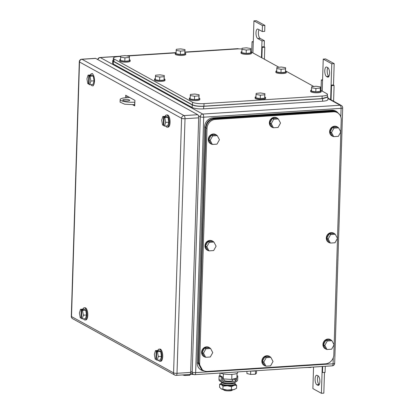 <?xml version="1.0" encoding="UTF-8"?>
<svg xmlns="http://www.w3.org/2000/svg" width="414" height="414" viewBox="0 0 414 414"><rect width="100%" height="100%" fill="white"/><g stroke="black" fill="none" stroke-linecap="round" stroke-linejoin="round"><path stroke-width="0.62" d="M333.617 84.984L334.082 85.522L331.51 85.558L331.096 85.082L333.617 84.984M333.586 101.218L334.082 85.522M322.584 79.798L321.347 79.949L322.563 80.373L322.227 91.137M331.06 99.826L331.51 85.558M330.641 99.593L331.769 63.797L323.236 59.088L322.563 80.373M321.016 90.469L321.347 79.949M323.236 59.088L325.642 58.933L334.181 63.642L331.769 63.797M333.508 84.927L334.181 63.642M327.531 77.051A4.802 1.863 86.3 0 0 327.986 77.159A4.802 1.863 86.3 0 0 329.56 72.828A4.802 1.863 86.3 0 0 327.826 67.684L326.801 67.12A4.802 1.863 86.3 0 0 326.346 67.006A4.802 1.863 86.3 0 0 324.773 71.343A4.802 1.863 86.3 0 0 326.506 76.487L327.531 77.051L328.421 76.994M326.506 76.487L328.918 76.331A4.802 1.863 86.3 0 1 327.283 72.543A4.802 1.863 86.3 0 1 327.805 67.673M312.901 367.083L313.548 367.306L312.88 388.591L321.414 393.3L322.082 372.015L322.496 372.491L325.062 372.455L325.259 366.286M313.553 367.037L313.548 367.306M322.682 366.452L322.496 372.491M322.258 366.478L322.082 372.015M321.414 393.3L323.826 393.145L324.472 372.46M316.819 384.704A4.802 1.863 86.3 0 1 315.085 379.56A4.802 1.863 86.3 0 1 316.658 375.224A4.802 1.863 86.3 0 1 317.114 375.338L318.138 375.902A4.802 1.863 86.3 0 1 319.872 381.046A4.802 1.863 86.3 0 1 318.299 385.382A4.802 1.863 86.3 0 1 317.843 385.268L316.819 384.704L319.251 384.559M319.23 384.549A4.802 1.863 86.3 0 1 317.595 380.761A4.802 1.863 86.3 0 1 318.118 375.891M264.313 46.751L264.779 47.289L262.212 47.325L261.798 46.849L264.313 46.751M264.406 59.238L264.779 47.289M253.28 41.566L252.048 41.716L253.264 42.14L252.923 52.904M261.881 57.846L262.212 47.325M261.462 57.613L261.984 40.888L257.72 38.533A4.802 1.863 86.3 0 1 255.981 33.389A4.802 1.863 86.3 0 1 257.555 29.058A4.802 1.863 86.3 0 1 258.01 29.171L262.279 31.521L264.691 31.371L264.877 25.409L256.344 20.7L253.932 20.855L253.264 42.14M251.717 52.236L252.048 41.716M264.877 25.409L262.466 25.564L253.932 20.855M262.466 25.564L262.279 31.521M261.984 40.888L264.396 40.732L260.127 38.378A4.802 1.863 86.3 0 1 258.491 34.595A4.802 1.863 86.3 0 1 259.014 29.72M264.21 46.694L264.396 40.732M90.366 74.991A6.117 2.37 86.3 0 1 91.727 73.63A6.117 2.37 86.3 0 1 92.306 73.775A6.117 2.37 86.3 0 1 94.516 80.321A6.117 2.37 86.3 0 1 92.513 85.838A6.117 2.37 86.3 0 1 91.934 85.693A6.117 2.37 86.3 0 1 90.992 84.663M93.243 76.021L90.024 76.228L90.878 81.03L94.092 80.823L93.243 76.021L91.271 74.934L88.053 75.141L86.935 78.851L87.789 83.654L89.041 84.021M94.092 80.823L92.974 84.534L89.76 84.741L89.031 84.337L89.295 75.824L90.904 75.721L88.053 75.141M90.878 81.03L89.76 84.741M90.024 76.228L89.295 75.824M88.518 84.058L88.782 75.539M90.381 75.757L90.392 75.441M165.124 116.344A6.117 2.37 86.3 0 1 166.485 114.983A6.117 2.37 86.3 0 1 167.065 115.123A6.117 2.37 86.3 0 1 169.269 121.675A6.117 2.37 86.3 0 1 167.266 127.186A6.117 2.37 86.3 0 1 166.687 127.046A6.117 2.37 86.3 0 1 165.745 126.011M166.485 114.983L167.287 114.932A6.117 2.37 86.3 0 1 167.867 115.071A6.117 2.37 86.3 0 1 170.076 121.623A6.117 2.37 86.3 0 1 168.074 127.134L167.266 127.186M167.996 117.374L164.782 117.581L165.631 122.378L168.85 122.171L167.996 117.374L166.024 116.282L162.811 116.489L161.693 120.205L162.542 125.007L163.794 125.375M168.85 122.171L167.727 125.887L164.513 126.094L163.784 125.69L164.053 117.178L165.657 117.074L162.811 116.489M165.631 122.378L164.513 126.094M164.782 117.581L164.053 117.178M163.271 125.406L163.54 116.893M165.139 117.105L165.145 116.789M82.841 309.144A6.117 2.37 86.3 0 1 84.202 307.788A6.117 2.37 86.3 0 1 84.782 307.928A6.117 2.37 86.3 0 1 86.992 314.474A6.117 2.37 86.3 0 1 84.989 319.991A6.117 2.37 86.3 0 1 84.409 319.846A6.117 2.37 86.3 0 1 83.462 318.816M84.202 307.788L85.005 307.737A6.117 2.37 86.3 0 1 85.584 307.876A6.117 2.37 86.3 0 1 87.794 314.423A6.117 2.37 86.3 0 1 85.791 319.939L84.989 319.991M85.714 310.174L82.5 310.381L83.354 315.183L86.567 314.976L85.714 310.174L83.742 309.087L80.528 309.294L79.41 313.01L80.264 317.807L81.511 318.18M86.567 314.976L85.45 318.687L82.231 318.894L81.501 318.495L81.77 309.977L83.38 309.874L80.528 309.294M83.354 315.183L82.231 318.894M82.5 310.381L81.77 309.977M80.994 318.211L81.258 309.698M82.857 309.91L82.867 309.594M157.775 350.487A6.117 2.37 86.3 0 1 159.136 349.126A6.117 2.37 86.3 0 1 159.716 349.266A6.117 2.37 86.3 0 1 161.926 355.817A6.117 2.37 86.3 0 1 159.923 361.329A6.117 2.37 86.3 0 1 159.343 361.189A6.117 2.37 86.3 0 1 158.396 360.159M159.136 349.126L159.939 349.074A6.117 2.37 86.3 0 1 160.518 349.214A6.117 2.37 86.3 0 1 162.728 355.766A6.117 2.37 86.3 0 1 160.725 361.277L159.923 361.329M160.648 351.517L157.434 351.724L158.288 356.521L161.501 356.314L160.648 351.517L158.676 350.425L155.462 350.632L154.344 354.348L155.193 359.15L156.445 359.518M161.501 356.314L160.378 360.03L157.165 360.237L156.435 359.833L156.704 351.32L158.314 351.217L155.462 350.632M158.288 356.521L157.165 360.237M157.434 351.724L156.704 351.32M155.923 359.549L156.192 351.036M157.791 351.248L157.801 350.932M134.762 105.156L134.043 104.763L134.762 105.156M125.618 97.725L125.696 95.267L134.912 100.354L134.741 105.886L132.775 104.804M126.824 97.632L126.881 95.919M198.679 117.835L190.678 372.414L177.016 373.288L185.017 118.714A2.619 1.014 -93.7 0 0 184.075 115.594L81.998 59.28A2.619 1.014 -93.7 0 0 81.749 59.218A2.619 2.619 0 0 0 79.302 61.753A2.619 0.58 1.8 0 0 79.509 61.991A2.619 2.344 -61.1 0 1 81.998 59.28L95.66 58.4L197.737 114.714L184.075 115.594A2.619 2.344 -61.1 0 0 181.58 118.3L79.509 61.991L71.508 316.565L173.58 372.879L181.58 118.3A2.619 0.58 1.8 0 0 185.017 118.714L198.679 117.835A2.619 1.014 -93.7 0 0 197.737 114.714M95.66 58.4A2.619 1.014 -93.7 0 0 95.411 58.343L81.749 59.218M176.162 375.343A2.619 1.014 -93.7 0 0 177.016 373.288A2.619 0.58 1.8 0 1 173.58 372.879A2.619 2.344 118.9 0 0 174.729 375.022A2.619 2.619 0 0 0 176.162 375.343L189.824 374.463A2.619 1.014 -93.7 0 0 190.678 372.414M199.636 363.43L198.611 362.866L202.425 369.997L203.45 370.566A8.735 7.819 118.9 0 0 207.404 371.43L325.539 363.834A8.735 7.819 118.9 0 0 333.839 354.803L341.224 119.812A8.735 7.819 118.9 0 0 337.41 112.675A8.735 7.819 118.9 0 0 333.456 111.811L215.321 119.408A8.735 7.819 118.9 0 0 207.021 128.438L199.636 363.43A8.735 7.819 118.9 0 0 203.45 370.566M198.611 362.866L205.996 127.869L207.021 128.438M337.41 112.675L336.385 112.111L332.432 111.247L214.297 118.839C209.401 119.662 206.633 122.668 205.996 127.869M209.277 242.356L206.824 246.76L209.008 250.868L213.65 250.568L216.103 246.164L213.914 242.055L212.553 241.305L207.911 241.6L209.277 242.356L213.914 242.055M209.008 250.868L207.642 250.118L205.458 246.009L207.911 241.6M206.824 246.76L205.458 246.009M208.78 250.744A5.242 4.689 -61.1 0 1 207.564 250.299A5.242 4.689 -61.1 0 1 205.479 244.7A5.242 4.689 -61.1 0 1 210.255 240.601A5.242 4.689 -61.1 0 1 212.63 241.119A5.242 4.689 -61.1 0 1 213.65 241.911M210.219 250.791A5.242 4.689 -61.1 0 1 209.934 250.817A5.242 4.689 -61.1 0 1 209.655 250.827M207.564 250.299L207.223 250.108A5.242 4.689 -61.1 0 1 205.137 244.508A5.242 4.689 -61.1 0 1 209.919 240.41A5.242 4.689 -61.1 0 1 212.289 240.932L212.63 241.119M205.934 348.785L203.476 353.189L205.665 357.298L210.302 356.997L212.76 352.593L210.571 348.484L209.205 347.734L204.568 348.029L205.934 348.785L210.571 348.484M205.665 357.298L204.299 356.542L202.115 352.438L204.568 348.029M203.476 353.189L202.115 352.438M205.432 357.173A5.242 4.689 -61.1 0 1 204.221 356.728A5.242 4.689 -61.1 0 1 202.136 351.129A5.242 4.689 -61.1 0 1 206.912 347.03A5.242 4.689 -61.1 0 1 209.282 347.548A5.242 4.689 -61.1 0 1 210.307 348.34M206.871 357.22A5.242 4.689 -61.1 0 1 206.591 357.246A5.242 4.689 -61.1 0 1 206.312 357.256M204.221 356.728L203.879 356.537A5.242 4.689 -61.1 0 1 201.794 350.937A5.242 4.689 -61.1 0 1 206.57 346.839A5.242 4.689 -61.1 0 1 208.941 347.362L209.282 347.548M327.277 340.981L324.824 345.39L327.013 349.499L331.65 349.199L334.103 344.795L331.919 340.686L330.553 339.93L325.916 340.23L327.277 340.981L331.919 340.686M327.013 349.499L325.647 348.743L323.458 344.634L325.916 340.23M324.824 345.39L323.458 344.634M326.781 349.369A5.242 4.689 -61.1 0 1 325.57 348.93A5.242 4.689 -61.1 0 1 323.479 343.325A5.242 4.689 -61.1 0 1 328.261 339.232A5.242 4.689 -61.1 0 1 330.631 339.749A5.242 4.689 -61.1 0 1 331.655 340.541M328.219 349.421A5.242 4.689 -61.1 0 1 327.94 349.447A5.242 4.689 -61.1 0 1 327.66 349.457M325.57 348.93L325.228 348.738A5.242 4.689 -61.1 0 1 323.137 343.139A5.242 4.689 -61.1 0 1 327.919 339.04A5.242 4.689 -61.1 0 1 330.289 339.563L330.631 339.749M330.626 234.552L328.173 238.961L330.356 243.07L334.998 242.77L337.451 238.366L335.262 234.257L333.896 233.501L329.259 233.801L330.626 234.552L335.262 234.257M330.356 243.07L328.99 242.314L326.806 238.205L329.259 233.801M328.173 238.961L326.806 238.205M330.129 242.94A5.242 4.689 -61.1 0 1 328.913 242.5A5.242 4.689 -61.1 0 1 326.827 236.896A5.242 4.689 -61.1 0 1 331.604 232.803A5.242 4.689 -61.1 0 1 333.979 233.32A5.242 4.689 -61.1 0 1 334.998 234.112M331.562 242.992A5.242 4.689 -61.1 0 1 331.283 243.018A5.242 4.689 -61.1 0 1 331.003 243.028M328.913 242.5L328.571 242.309A5.242 4.689 -61.1 0 1 326.486 236.71A5.242 4.689 -61.1 0 1 331.262 232.611A5.242 4.689 -61.1 0 1 333.637 233.134L333.979 233.32M333.969 128.128L331.516 132.532L333.7 136.641L338.341 136.341L340.794 131.937L338.611 127.828L337.244 127.072L332.602 127.372L333.969 128.128L338.611 127.828M333.7 136.641L332.333 135.885L330.149 131.776L332.602 127.372M331.516 132.532L330.149 131.776M333.472 136.511A5.242 4.689 -61.1 0 1 332.256 136.071A5.242 4.689 -61.1 0 1 330.17 130.467A5.242 4.689 -61.1 0 1 334.952 126.373A5.242 4.689 -61.1 0 1 337.322 126.891A5.242 4.689 -61.1 0 1 338.341 127.683M334.91 136.563A5.242 4.689 -61.1 0 1 334.631 136.589A5.242 4.689 -61.1 0 1 334.352 136.599M332.256 136.071L331.914 135.88A5.242 4.689 -61.1 0 1 329.829 130.281A5.242 4.689 -61.1 0 1 334.61 126.182A5.242 4.689 -61.1 0 1 336.98 126.705L337.322 126.891M212.62 135.927L210.167 140.33L212.356 144.439L216.993 144.139L219.446 139.735L217.262 135.626L215.896 134.876L211.254 135.171L212.62 135.927L217.262 135.626M212.356 144.439L210.99 143.689L208.801 139.58L211.254 135.171M210.167 140.33L208.801 139.58M212.123 144.315A5.242 4.689 -61.1 0 1 210.912 143.87A5.242 4.689 -61.1 0 1 208.822 138.271A5.242 4.689 -61.1 0 1 213.603 134.172A5.242 4.689 -61.1 0 1 215.973 134.69A5.242 4.689 -61.1 0 1 216.998 135.481M213.562 144.362A5.242 4.689 -61.1 0 1 213.282 144.388A5.242 4.689 -61.1 0 1 213.003 144.398M210.912 143.87L210.571 143.679A5.242 4.689 -61.1 0 1 208.48 138.079A5.242 4.689 -61.1 0 1 213.262 133.986A5.242 4.689 -61.1 0 1 215.632 134.503L215.973 134.69M266.202 357.655L263.749 362.059L265.938 366.167L270.575 365.872L273.028 361.463L270.844 357.354L269.478 356.604L264.841 356.899L266.202 357.655L270.844 357.354M265.938 366.167L264.572 365.417L262.383 361.308L264.841 356.899M263.749 362.059L262.383 361.308M265.705 366.043A5.242 4.689 -61.1 0 1 264.494 365.598A5.242 4.689 -61.1 0 1 262.404 359.999A5.242 4.689 -61.1 0 1 267.185 355.9A5.242 4.689 -61.1 0 1 269.555 356.418A5.242 4.689 -61.1 0 1 270.58 357.21M267.144 366.09A5.242 4.689 -61.1 0 1 266.864 366.116A5.242 4.689 -61.1 0 1 266.585 366.126M264.494 365.598L264.153 365.412A5.242 4.689 -61.1 0 1 262.062 359.807A5.242 4.689 -61.1 0 1 266.844 355.714A5.242 4.689 -61.1 0 1 269.214 356.231L269.555 356.418M273.695 119.253L271.242 123.662L273.426 127.771L278.068 127.471L280.521 123.061L278.337 118.958L276.971 118.202L272.329 118.502L273.695 119.253L278.337 118.958M273.426 127.771L272.065 127.015L269.876 122.906L272.329 118.502M271.242 123.662L269.876 122.906M273.199 127.641A5.242 4.689 -61.1 0 1 271.988 127.196A5.242 4.689 -61.1 0 1 269.897 121.597A5.242 4.689 -61.1 0 1 274.679 117.498A5.242 4.689 -61.1 0 1 277.049 118.021A5.242 4.689 -61.1 0 1 278.073 118.808M274.637 127.693A5.242 4.689 -61.1 0 1 274.358 127.719A5.242 4.689 -61.1 0 1 274.078 127.724M271.988 127.196L271.646 127.01A5.242 4.689 -61.1 0 1 269.555 121.411A5.242 4.689 -61.1 0 1 274.337 117.312A5.242 4.689 -61.1 0 1 276.707 117.83L277.049 118.021M339.77 114.792L336.799 111.661L332.846 110.797L213.909 118.44C209.013 119.258 206.244 122.27 205.608 127.471L198.197 363.316L202.011 370.452L205.618 371.332M202.011 370.452L200.987 369.883A8.735 7.819 118.9 0 1 197.173 362.752L204.583 126.907A8.735 7.819 118.9 0 1 212.884 117.876L331.821 110.233L332.846 110.797M336.799 111.661L335.775 111.097A8.735 7.819 118.9 0 0 331.821 110.233M134.778 104.716L124.749 104.224L120.081 102.139L120.163 99.583A10.485 2.324 -178.2 0 1 126.544 97.652L129.654 97.45M120.163 99.583A10.485 2.324 -178.2 0 0 134.736 102.17L134.855 102.165M127.584 100.949A3.493 0.776 -178.2 0 1 122.725 100.084A3.493 0.776 -178.2 0 1 124.852 99.443A3.493 0.776 -178.2 0 1 129.711 100.307A3.493 0.776 -178.2 0 1 127.584 100.949M193.586 374.458A8.735 1.935 -178.2 0 1 190.104 374.334M311.281 367.187L310.966 367.487L306.163 367.513M305.61 367.549L306.158 367.679M310.966 367.487L310.976 367.202M190.575 374.37L189.622 375.286L184.81 375.477L184.83 374.784M182.481 374.934L184.81 375.477M189.622 375.286L189.643 374.473M256.592 370.701L256.514 373.154L255.412 374.215L250.605 374.401L250.708 371.079M246.961 371.322L246.894 373.537L250.605 374.401M255.412 374.215L255.521 370.872M250.977 371.063A5.242 1.159 1.8 0 0 253.378 371.094A5.242 1.159 1.8 0 0 256.111 370.732M242.004 49.002A8.735 1.935 1.8 0 0 236.798 48.961L184.939 52.293M113.348 58.162A8.735 1.935 1.8 0 0 114.041 58.954L192.562 102.268L192.479 104.825L113.964 61.505L113.265 60.713L113.348 58.162A8.735 1.935 1.8 0 1 118.663 56.552L120.697 56.423M127.424 55.988L175.515 52.899M192.562 102.268A8.735 1.935 1.8 0 0 204.009 103.635L322.144 96.043A8.735 1.935 1.8 0 0 327.458 94.433A8.735 1.935 1.8 0 0 326.765 93.642L320.358 90.107M250.718 51.688L278.922 67.244M285.536 70.897L313.74 86.459M192.479 104.825C195.03 105.937 198.844 106.393 203.931 106.191L322.061 98.599L327.381 96.99L327.458 94.433M164.167 76.652L164.291 75.539L159.985 74.825L155.56 75.229L155.441 76.342L159.742 77.056L164.167 76.652L164.063 80.057L159.638 80.461L159.742 77.056M155.441 76.342L155.333 79.747L159.638 80.461M164.291 75.539L164.063 80.057M164.182 78.857A5.242 1.159 -178.2 0 1 164.995 79.509A5.242 1.159 -178.2 0 1 162.267 80.44A5.242 1.159 -178.2 0 1 154.52 79.183A5.242 1.159 -178.2 0 1 155.369 78.582M164.995 79.509L164.969 80.363A5.242 1.159 -178.2 0 1 162.241 81.294A5.242 1.159 -178.2 0 1 154.489 80.031L154.52 79.183M198.989 95.862L199.108 94.749L194.808 94.035L190.383 94.439L190.259 95.556L194.564 96.265L198.989 95.862L198.88 99.267L194.456 99.67L194.564 96.265M190.259 95.556L190.155 98.962L194.456 99.67M199.108 94.749L198.88 99.267M199.005 98.066A5.242 1.159 -178.2 0 1 199.817 98.723A5.242 1.159 -178.2 0 1 197.09 99.65A5.242 1.159 -178.2 0 1 189.338 98.392A5.242 1.159 -178.2 0 1 190.192 97.792M199.817 98.723L199.791 99.572A5.242 1.159 -178.2 0 1 197.059 100.504A5.242 1.159 -178.2 0 1 189.312 99.241L189.338 98.392M320.338 88.063L320.457 86.945L316.156 86.236L311.726 86.64L311.607 87.752L315.913 88.467L320.338 88.063L320.229 91.468L315.804 91.872L315.913 88.467M311.607 87.752L311.499 91.158L315.804 91.872M320.457 86.945L320.229 91.468M320.353 90.268A5.242 1.159 -178.2 0 1 321.166 90.92A5.242 1.159 -178.2 0 1 318.433 91.851A5.242 1.159 -178.2 0 1 310.686 90.594A5.242 1.159 -178.2 0 1 311.535 89.993M321.166 90.92L321.14 91.773A5.242 1.159 -178.2 0 1 318.407 92.7A5.242 1.159 -178.2 0 1 310.66 91.442L310.686 90.594M285.515 68.848L285.634 67.736L281.334 67.027L276.909 67.43L276.785 68.543L281.09 69.252L285.515 68.848L285.406 72.259L280.982 72.657L281.09 69.252M276.785 68.543L276.681 71.948L280.982 72.657M285.634 67.736L285.406 72.259M285.531 71.058A5.242 1.159 -178.2 0 1 286.343 71.71A5.242 1.159 -178.2 0 1 283.616 72.641A5.242 1.159 -178.2 0 1 275.864 71.379A5.242 1.159 -178.2 0 1 276.718 70.778M286.343 71.71L286.317 72.564A5.242 1.159 -178.2 0 1 283.59 73.49A5.242 1.159 -178.2 0 1 275.838 72.233L275.864 71.379M250.693 49.639L250.817 48.526L246.511 47.817L242.087 48.221L241.967 49.333L246.268 50.042L250.693 49.639L250.589 53.044L246.164 53.447L246.268 50.042M241.967 49.333L241.859 52.738L246.164 53.447M250.817 48.526L250.589 53.044M250.713 51.848A5.242 1.159 -178.2 0 1 251.521 52.5A5.242 1.159 -178.2 0 1 248.793 53.432A5.242 1.159 -178.2 0 1 241.046 52.169A5.242 1.159 -178.2 0 1 241.895 51.569M251.521 52.5L251.495 53.349A5.242 1.159 -178.2 0 1 248.767 54.281A5.242 1.159 -178.2 0 1 241.02 53.023L241.046 52.169M129.349 57.442L129.468 56.325L125.163 55.616L120.738 56.019L120.619 57.132L124.919 57.841L129.349 57.442L129.24 60.848L124.816 61.251L124.919 57.841M120.619 57.132L120.51 60.537L124.816 61.251M129.468 56.325L129.24 60.848M129.365 59.647A5.242 1.159 -178.2 0 1 130.177 60.299A5.242 1.159 -178.2 0 1 127.445 61.231A5.242 1.159 -178.2 0 1 119.698 59.973A5.242 1.159 -178.2 0 1 120.546 59.373M130.177 60.299L130.146 61.153A5.242 1.159 -178.2 0 1 127.419 62.079A5.242 1.159 -178.2 0 1 119.672 60.822L119.698 59.973M264.784 94.785L264.903 93.673L260.603 92.964L256.178 93.367L256.054 94.48L260.359 95.189L264.784 94.785L264.675 98.19L260.251 98.594L260.359 95.189M256.054 94.48L255.945 97.885L260.251 98.594M264.903 93.673L264.675 98.19M264.8 96.995A5.242 1.159 -178.2 0 1 265.612 97.647A5.242 1.159 -178.2 0 1 262.885 98.573A5.242 1.159 -178.2 0 1 255.133 97.316A5.242 1.159 -178.2 0 1 255.987 96.716M265.612 97.647L265.586 98.496A5.242 1.159 -178.2 0 1 262.854 99.427A5.242 1.159 -178.2 0 1 255.107 98.17L255.133 97.316M184.898 50.715L185.022 49.602L180.716 48.893L176.292 49.292L176.173 50.41L180.473 51.119L184.898 50.715L184.794 54.12L180.369 54.524L180.473 51.119M176.173 50.41L176.064 53.815L180.369 54.524M185.022 49.602L184.794 54.12M184.918 52.92A5.242 1.159 -178.2 0 1 185.726 53.577A5.242 1.159 -178.2 0 1 182.998 54.503A5.242 1.159 -178.2 0 1 175.251 53.246A5.242 1.159 -178.2 0 1 176.1 52.645M185.726 53.577L185.7 54.425A5.242 1.159 -178.2 0 1 182.972 55.357A5.242 1.159 -178.2 0 1 175.226 54.099L175.251 53.246M113.291 59.973L112.696 60.646L113.389 61.438L192.251 104.944C194.797 106.056 198.617 106.512 203.698 106.31L322.635 98.667L327.955 97.057L327.402 96.348M327.95 97.067L327.872 99.608A8.735 1.935 1.8 0 1 322.558 101.218L203.621 108.866L203.698 106.31M112.696 60.661L112.613 63.202A8.735 1.935 1.8 0 0 113.307 63.994L192.168 107.5A8.735 1.935 1.8 0 0 203.621 108.866M223.638 389.615L223.632 389.771A4.368 0.968 1.8 0 0 229.708 390.847A4.368 0.968 1.8 0 0 232.368 390.045L232.368 389.89M237.041 373.387L236.896 378.044L231.736 379.41L223.234 378.924L222.468 378.505M220.01 373.05L219.922 375.808M223.389 373.894L223.234 378.924M231.897 374.359L231.736 379.41M220.351 373.03A9.17 2.034 1.8 0 0 232.135 374.344A9.17 2.034 1.8 0 0 237.719 372.657L237.745 371.912M222.515 377.009L221.309 377.087L219.094 375.86L220.3 375.783L222.515 377.009L222.401 380.616A0.662 0.595 -61.1 0 0 222.996 381.227A7.535 1.666 1.8 0 0 231.25 381.822A7.535 1.666 1.8 0 0 235.835 380.435A7.535 1.666 1.8 0 0 235.835 380.399A0.662 0.595 -61.1 0 0 236.466 379.71L234.562 378.66M221.309 377.087L221.2 380.694L218.98 379.467L219.094 375.86M222.478 380.942L222.996 381.227L222.955 382.5A1.977 1.765 -61.1 0 1 221.2 380.694M222.059 382.308L219.839 381.082A1.977 1.765 -61.1 0 1 218.98 379.467M222.955 382.5A7.535 1.666 1.8 0 0 231.209 383.1A7.535 1.666 1.8 0 0 235.794 381.713A7.535 1.666 1.8 0 0 235.794 381.677L235.835 380.476M223.084 378.841A7.535 1.666 1.8 0 0 222.453 378.976M234.184 378.763A0.662 0.595 -61.1 0 1 233.615 379.177A7.535 1.666 1.8 0 0 233.087 379.053M223.948 379.721A4.632 1.025 1.8 0 0 223.679 380.052A4.632 1.025 1.8 0 0 230.117 381.196A4.632 1.025 1.8 0 0 232.932 380.347A4.632 1.025 1.8 0 0 232.684 379.995M235.799 381.677A1.977 1.765 -61.1 0 0 237.672 379.633L237.786 376.026L236.958 376.078M236.518 378.148L236.466 379.71M237.786 376.026L236.974 375.576M221.319 383.333L221.304 383.343A7.426 1.646 1.8 0 0 221.35 384.606A7.426 1.646 1.8 0 0 227.276 385.776A7.426 1.646 1.8 0 0 234.107 385.336A7.426 1.646 1.8 0 0 234.21 385.305A7.426 1.646 1.8 0 0 235.08 383.768M221.185 383.4L219.653 384.332L219.56 387.292L221.216 388.865A7.426 1.646 -178.2 0 1 221.205 388.86A7.426 1.646 -178.2 0 1 221.185 388.844M221.205 388.86L227.146 390.029A7.426 1.646 -178.2 0 1 221.216 388.865M227.146 390.029L233.977 389.595A7.426 1.646 -178.2 0 1 227.146 390.029M234.924 389.248A7.426 1.646 -178.2 0 1 234.852 389.284A7.426 1.646 -178.2 0 1 234.081 389.564L236.575 388.265L236.668 385.299L235.012 383.731M231.416 389.626L231.509 386.666L234.107 385.336L236.668 385.299M222.913 389.144L223.006 386.179L227.276 385.776L231.509 386.666M219.653 384.332L221.35 384.606L223.006 386.179M223.612 382.65A4.632 1.025 1.8 0 0 223.601 382.681A4.632 1.025 1.8 0 0 227.866 383.887A4.632 1.025 1.8 0 0 232.828 383.11A4.632 1.025 1.8 0 0 232.844 382.971A4.632 1.025 1.8 0 0 232.839 382.94M221.65 382.081A6.645 1.47 1.8 0 0 221.625 382.122A6.645 1.47 1.8 0 0 221.604 382.189A6.645 1.47 1.8 0 0 227.726 383.918A6.645 1.47 1.8 0 0 234.841 382.805A6.645 1.47 1.8 0 0 234.867 382.603A6.645 1.47 1.8 0 0 234.826 382.489M234.867 382.603L235.09 383.819A6.903 1.527 -178.2 0 1 235.059 384.032A6.903 1.527 -178.2 0 1 227.669 385.18A6.903 1.527 -178.2 0 1 221.309 383.385A6.903 1.527 -178.2 0 1 221.33 383.317M317.843 385.268L318.739 385.211M257.72 38.533L260.127 38.378M190.709 371.379L192.22 372.212A2.619 2.344 118.9 0 0 193.369 374.349A2.619 2.619 0 0 0 194.803 374.67A2.619 1.014 -93.7 0 0 195.656 372.621A2.619 0.58 -178.2 0 1 192.22 372.212L200.252 116.784A2.619 0.58 1.8 0 0 203.683 117.193A2.619 1.014 -93.7 0 0 202.741 114.073A2.619 2.344 118.9 0 0 200.252 116.784L198.404 115.765M194.803 374.67L332.219 365.841A2.619 1.014 -93.7 0 0 333.079 363.787L195.656 372.621L203.683 117.193L341.105 108.359L340.836 116.939M333.27 357.737L333.079 363.787A2.619 0.58 1.8 0 0 334.672 363.306A2.619 2.619 0 0 1 332.219 365.841M327.919 98.092L341.348 105.498A2.619 2.619 0 0 1 342.699 107.878A2.619 0.58 -178.2 0 1 341.105 108.359A2.619 1.014 -93.7 0 0 340.163 105.239L202.741 114.073L100.328 57.572A2.619 1.014 -93.7 0 0 100.079 57.51A2.619 2.619 0 0 0 97.694 59.523M341.348 105.498A2.619 2.344 118.9 0 0 340.163 105.239L327.909 98.48M184.939 52.133L238.045 48.904M175.898 52.713L126.731 55.874M120.712 56.263L100.328 57.572A2.619 2.344 -61.1 0 0 97.927 59.652M238.707 48.888A2.619 2.344 -61.1 0 0 237.745 48.738A2.619 1.014 -93.7 0 0 237.496 48.676L184.944 52.055M79.302 61.753L71.301 316.332A2.619 0.58 1.8 0 0 71.508 316.565A2.619 2.344 118.9 0 0 72.652 318.708L174.729 375.022M332.432 111.247L333.456 111.811M215.321 119.408L214.297 118.839M204.583 126.907L205.608 127.471M212.884 117.876L213.909 118.44M197.173 362.752L198.197 363.316M134.736 102.17L134.653 104.726M322.061 98.599L322.144 96.043M113.964 61.505L114.041 58.954M203.931 106.191L204.009 103.635M322.558 101.218L322.635 98.667M113.307 63.994L113.389 61.438M192.168 107.5L192.251 104.944M233.615 379.177L235.835 380.399M190.647 372.854L193.369 374.349M238.712 48.888A2.619 2.619 0 0 0 237.496 48.676M176.1 52.625L126.394 55.818M120.722 56.185L100.079 57.51M342.699 107.878L334.672 363.306M91.727 73.63L92.534 73.578M92.513 85.838L93.316 85.786M71.301 316.332A2.619 2.619 0 0 0 72.652 318.708M232.502 385.636L232.523 384.994M232.575 383.354L232.585 382.971M232.658 380.678L232.709 379.152M223.772 385.362L223.793 384.72M223.845 383.079L223.855 382.696M223.927 380.404L223.974 378.965M235.794 381.713L235.835 380.435M221.604 382.189L221.309 383.385"/></g></svg>
